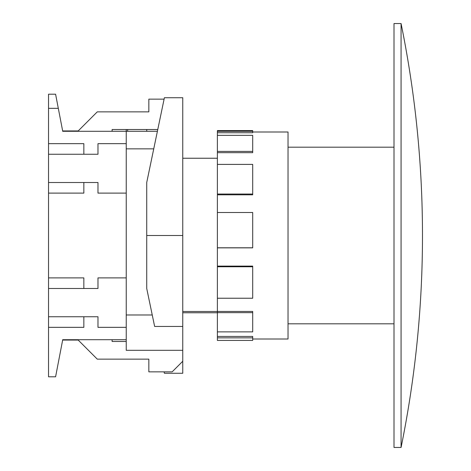<?xml version="1.0" encoding="UTF-8"?>
<svg xmlns="http://www.w3.org/2000/svg" width="471" height="471" viewBox="0 0 471 471"><rect width="100%" height="100%" fill="white"/><g stroke="black" fill="none" stroke-linecap="round" stroke-linejoin="round"><path stroke-width="0.71" d="M401.068 235.5L401.068 447.45A1059.75 1059.75 0 0 0 401.068 23.55L401.068 235.5M401.068 23.55L394.003 23.55L394.003 447.45L401.068 447.45M252.703 131.998L288.028 131.998L288.028 339.002L252.703 339.002M252.703 131.303L217.378 131.303L217.378 130.585L252.703 130.585L252.703 132.74L217.378 132.74L217.378 212.503L252.703 212.503L252.703 247.852L217.378 247.852L217.378 266.115L252.703 266.115L252.703 298.231L217.378 298.231L217.378 311.449L252.703 311.449L252.703 331.872L217.378 331.872L217.378 336.429L252.703 336.429L252.703 340.415L217.378 340.415L217.378 337.866L252.703 337.866M217.378 135.354L252.703 135.354L252.703 152.681L217.378 152.681M217.378 164.403L252.703 164.403L252.703 194.817L217.378 194.817M182.76 311.484L217.378 311.484M217.378 158.238L182.76 158.238M217.378 312.762L182.76 312.762M217.378 131.303L217.378 132.74M217.378 336.429L217.378 337.866M217.378 311.449L217.378 331.872M217.378 266.115L217.378 298.231M217.378 212.503L217.378 247.852M252.703 194.04L217.378 194.04M252.703 151.403L217.378 151.403M217.378 312.65L252.703 312.65M217.378 266.763L252.703 266.763M252.703 247.781L217.378 247.781M62.655 340.062L62.655 339.709L126.24 339.709L126.24 327.345L97.98 327.345L97.98 316.748L83.85 316.748L83.85 327.345L48.525 327.345L48.525 376.8L55.59 376.8L62.655 340.062L78.198 340.062L97.273 359.137L148.848 359.137L148.848 371.855L172.162 371.855L182.76 361.257L182.76 97.733L164.391 97.733L146.728 182.512L146.728 288.488L154.635 326.45L182.76 326.45M48.525 327.345L48.525 94.2L55.59 94.2L58.304 108.33L48.525 108.33M48.525 277.89L83.85 277.89L83.85 288.488L97.98 288.488L97.98 277.89L126.24 277.89L126.24 327.345M48.525 193.11L83.85 193.11L83.85 182.512L97.98 182.512L97.98 193.11L126.24 193.11L126.24 277.89M48.525 143.655L83.85 143.655L83.85 154.252L97.98 154.252L97.98 143.655L126.24 143.655L126.24 193.11M164.096 99.145L148.848 99.145L148.848 111.862L97.273 111.862L78.198 130.938L62.655 130.938L62.655 131.291L126.24 131.291L126.24 129.525L112.11 129.525L112.11 131.291M62.655 130.938L58.304 108.33M126.24 143.655L126.24 131.291L157.396 131.291M83.85 316.748L48.525 316.748M48.525 288.488L83.85 288.488M83.85 182.512L48.525 182.512M48.525 154.252L83.85 154.252M112.11 341.475L126.24 341.475L112.11 341.475L112.11 339.709M157.767 129.525L112.11 129.525M164.096 371.855L164.391 373.267L182.76 373.267L182.76 361.257M152.245 314.981L126.24 314.981M126.24 339.709L126.24 350.306L182.76 350.306M146.728 131.291L146.728 129.525M127.653 129.525L127.653 131.291M126.24 148.865L153.734 148.865M146.728 235.5L182.76 235.5M288.028 147.188L394.003 147.188M288.028 323.812L394.003 323.812"/></g></svg>
